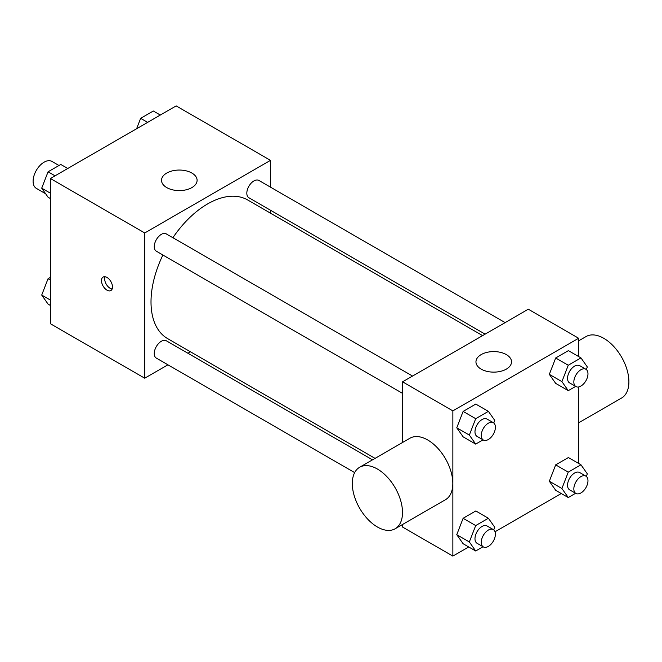 <?xml version="1.0" encoding="UTF-8"?>
<svg xmlns="http://www.w3.org/2000/svg" width="662" height="662" viewBox="0 0 662 662"><rect width="100%" height="100%" fill="white"/><g stroke="black" fill="none" stroke-linecap="round" stroke-linejoin="round"><path stroke-width="0.99" d="M58.976 165.492L51.884 161.404A15.565 8.987 120 0 0 39.894 165.566A15.565 8.987 120 0 0 33.1 181.231A15.565 8.987 120 0 0 36.327 188.356L45.612 193.718M167.933 364.803L144.721 378.201L50.395 323.743L50.395 178.508L176.166 105.895L270.493 160.353L270.493 187.156M190.457 351.795L187.925 353.26M162.902 255.011A80.044 46.216 120 0 0 151.01 301.955A80.044 46.216 120 0 0 167.594 338.596L375.056 458.377M482.598 335.617L247.629 199.957A80.044 46.216 120 0 0 172.898 237.691M270.493 210.235L270.493 213.164M144.721 378.201L144.721 232.966L270.493 160.353M505.123 322.617L258.892 180.453A9.996 5.768 120 0 0 251.188 183.134A9.996 5.768 120 0 0 246.827 193.188A9.996 5.768 120 0 0 248.895 197.764L485.13 334.153M372.524 459.833L166.328 340.789A9.996 5.768 120 0 0 158.623 343.462A9.996 5.768 120 0 0 154.254 353.525A9.996 5.768 120 0 0 156.331 358.101L354.658 472.61M402.562 393.369L156.331 251.212A9.996 5.768 -60 0 1 156.331 239.669A9.996 5.768 -60 0 1 166.328 233.901L412.558 376.057M144.721 232.966L50.395 178.508M166.733 187.586A17.783 10.269 180 0 1 161.528 180.321A17.783 10.269 180 0 1 179.311 170.051A17.783 10.269 180 0 1 197.102 180.321A17.783 10.269 180 0 1 186.121 189.812A17.783 10.269 180 0 1 166.733 187.586M112.49 286.977A7.779 4.493 60 0 1 110.885 290.544A7.779 4.493 60 0 1 103.098 286.05A7.779 4.493 60 0 1 103.098 277.064A7.779 4.493 60 0 1 109.098 279.149A7.779 4.493 60 0 1 112.49 286.977M112.126 289.037A7.779 4.493 60 0 1 106.268 284.213A7.779 4.493 60 0 1 105.026 276.733M468.713 546.961L452.866 556.105L402.562 527.06L402.562 524.486M402.562 442.497L402.562 381.825L528.334 309.212L578.638 338.257L578.638 356.553M561.285 493.513L495.035 531.76M555.683 383.389L549.328 374.353L555.683 357.977L568.393 350.637L555.683 357.977L549.328 374.353L555.683 383.389L568.261 390.654L561.906 381.618L568.261 365.242L580.971 357.902L587.326 366.938L586.317 369.537M463.119 543.725L456.763 534.689L463.119 518.313L475.821 510.973L463.119 518.313L456.763 534.689L463.119 543.725L475.697 550.991L469.341 541.946L475.697 525.57L488.399 518.238L494.754 527.275L493.753 529.865M578.638 386.947L578.638 463.45M452.866 556.105L452.866 410.879L578.638 338.257M555.683 490.285L549.328 481.241L555.683 464.865L568.393 457.533L555.683 464.865L549.328 481.241L555.683 490.285L568.261 497.543L561.906 488.506L568.261 472.13L580.971 464.79L587.326 473.835L586.317 476.425M463.119 436.837L456.763 427.801L463.119 411.425L475.821 404.085L463.119 411.425L456.763 427.801L463.119 436.837L475.697 444.094L469.341 435.058L475.697 418.682L488.399 411.342L494.754 420.387L493.753 422.977M452.866 410.879L402.562 381.825M481.166 369.123A17.783 10.269 180 0 1 475.953 361.857A17.783 10.269 180 0 1 493.744 351.588A17.783 10.269 180 0 1 511.527 361.857A17.783 10.269 180 0 1 500.555 371.349A17.783 10.269 180 0 1 481.166 369.123M359.656 467.264L409.96 438.219A35.5 20.497 60 0 1 437.317 447.735A35.5 20.497 60 0 1 452.816 483.459A35.5 20.497 60 0 1 445.468 499.711L395.156 528.756A35.5 20.497 60 0 1 359.656 508.259A35.5 20.497 60 0 1 359.656 467.264A35.5 20.497 60 0 1 387.013 476.781A35.5 20.497 60 0 1 402.504 512.504A35.5 20.497 60 0 1 395.156 528.756M578.638 422.828L621.544 398.052A35.5 20.497 -120 0 0 621.544 357.058A35.5 20.497 -120 0 0 586.044 336.561L578.638 340.839M483.053 439.849L475.697 444.094M493.331 422.695L487.042 419.063A9.996 5.768 120 0 0 479.346 421.744A9.996 5.768 120 0 0 474.977 431.806A9.996 5.768 120 0 0 477.045 436.382L483.334 440.007A9.996 5.768 120 0 0 493.331 434.239A9.996 5.768 120 0 0 493.331 422.695A9.996 5.768 120 0 0 485.635 425.376A9.996 5.768 120 0 0 481.266 435.431A9.996 5.768 120 0 0 483.334 440.007M469.341 435.058L456.763 427.801M475.697 418.682L463.119 411.425M488.399 411.342L475.821 404.085M575.626 386.401L568.261 390.654M585.903 369.247L579.614 365.623A9.996 5.768 120 0 0 571.91 368.295A9.996 5.768 120 0 0 567.549 378.358A9.996 5.768 120 0 0 569.618 382.934L575.907 386.567A9.996 5.768 120 0 0 585.903 380.791A9.996 5.768 120 0 0 585.903 369.247A9.996 5.768 120 0 0 578.199 371.928A9.996 5.768 120 0 0 573.838 381.991A9.996 5.768 120 0 0 575.907 386.567M561.906 381.618L549.328 374.353M568.261 365.242L555.683 357.977M580.971 357.902L568.393 350.637M483.053 546.738L475.697 550.991M493.331 529.583L487.042 525.951A9.996 5.768 120 0 0 479.346 528.632A9.996 5.768 120 0 0 474.977 538.694A9.996 5.768 120 0 0 477.045 543.27L483.334 546.903A9.996 5.768 120 0 0 493.331 541.127A9.996 5.768 120 0 0 493.331 529.583A9.996 5.768 120 0 0 485.635 532.265A9.996 5.768 120 0 0 481.266 542.327A9.996 5.768 120 0 0 483.334 546.903M469.341 541.946L456.763 534.689M475.697 525.57L463.119 518.313M488.399 518.238L475.821 510.973M575.626 493.289L568.261 497.543M585.903 476.143L579.614 472.511A9.996 5.768 120 0 0 571.91 475.192A9.996 5.768 120 0 0 567.549 485.246A9.996 5.768 120 0 0 569.618 489.822L575.907 493.455A9.996 5.768 120 0 0 585.903 487.687A9.996 5.768 120 0 0 585.903 476.143A9.996 5.768 120 0 0 578.199 478.816A9.996 5.768 120 0 0 573.838 488.879A9.996 5.768 120 0 0 575.907 493.455M561.906 488.506L549.328 481.241M568.261 472.13L555.683 464.865M580.971 464.79L568.393 457.533M50.395 198.55L48.061 197.21L41.714 188.165L48.061 171.797L60.772 164.457L67.756 168.487M50.395 193.18L41.714 188.165M55.045 175.827L48.061 171.797M136.604 128.734L140.634 118.349L153.344 111.009L160.32 115.039M147.618 122.379L140.634 118.349M50.395 305.447L48.061 304.098L41.714 295.062L48.061 278.685L50.395 277.337M50.395 300.076L41.714 295.062M50.395 280.026L48.061 278.685"/></g></svg>
